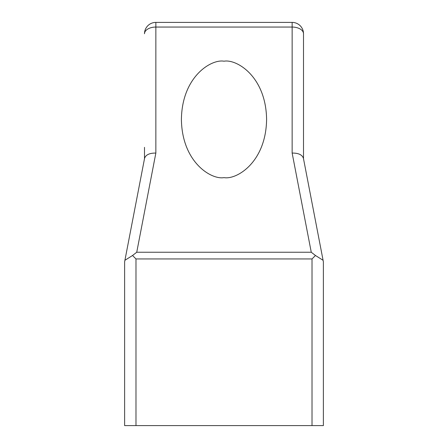<?xml version="1.0" encoding="UTF-8"?>
<svg xmlns="http://www.w3.org/2000/svg" width="448" height="448" viewBox="0 0 448 448"><rect width="100%" height="100%" fill="white"/><g stroke="black" fill="none" stroke-linecap="round" stroke-linejoin="round"><path stroke-width="0.67" d="M144.497 158.693L144.497 147.336M323.086 260.294L315.47 255.494L311.265 252.241L292.146 153.07C298.424 153.003 302.187 154.75 303.43 158.323L323.378 261.806L323.378 425.6L124.622 425.6L124.622 261.806L144.57 158.323C145.813 154.75 149.576 153.003 155.854 153.07L155.854 22.4L292.146 22.4L292.146 27.054L155.854 27.054A11.357 6.709 180 0 0 144.497 33.757A11.357 11.357 0 0 1 155.854 22.4A11.357 11.357 0 0 0 144.497 33.757M224 177.621C211.54 179.962 181.989 162.495 181.406 119.414C181.989 76.328 211.54 58.867 224 61.208C236.46 58.867 266.011 76.328 266.594 119.414C266.011 162.495 236.46 179.962 224 177.621M292.146 153.07L292.146 27.054A11.357 6.709 180 0 1 303.503 33.757A11.357 11.357 0 0 0 292.146 22.4A11.357 11.357 0 0 1 303.503 33.757L303.503 158.693M312.021 425.6L312.021 258.944L315.47 255.494M155.854 153.07L136.735 252.241L132.53 255.494L124.914 260.294M312.021 258.944L135.979 258.944L132.53 255.494M136.735 252.241L311.265 252.241M135.979 258.944L135.979 425.6"/></g></svg>
